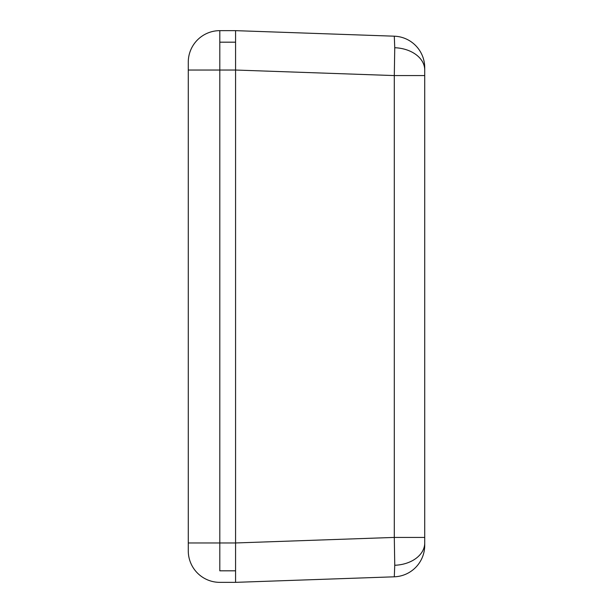 <?xml version="1.0" encoding="UTF-8"?>
<svg xmlns="http://www.w3.org/2000/svg" width="613" height="613" viewBox="0 0 613 613"><rect width="100%" height="100%" fill="white"/><g stroke="black" fill="none" stroke-linecap="round" stroke-linejoin="round"><path stroke-width="0.92" d="M235.568 59.024L235.568 42.182L235.568 70.035L394.297 75.575L394.749 47.737L394.297 36.19L235.568 30.65L235.568 42.182L235.568 30.65L394.297 36.19A31.524 31.524 0 0 1 424.725 67.698L424.725 70.005L424.725 67.698A31.524 31.524 0 0 0 394.297 36.19L394.749 47.737A31.524 22.29 0 0 1 424.725 70.005L424.725 545.302A31.524 31.524 0 0 1 394.297 576.81L235.568 582.35L394.297 576.81L394.749 565.263L394.297 537.425L394.749 565.263A31.524 22.29 0 0 0 424.725 542.995L424.725 537.425L394.297 537.425L394.297 75.575L235.568 70.035L235.568 542.965L394.297 537.425L235.568 542.965L235.568 582.35L235.568 553.976M235.568 70.035L235.568 582.35L235.568 570.818L219.806 570.818L219.806 542.965L235.568 542.965L235.568 42.182L235.568 542.965L219.806 542.965L219.806 70.035L235.568 70.035L219.806 70.035L219.806 42.182L235.568 42.182L219.806 42.182L219.806 30.65L235.568 30.65L235.568 70.035M424.725 70.005A31.524 22.29 180 0 0 394.749 47.737L394.297 75.575L424.725 75.575L424.725 70.005M424.725 537.425L424.725 75.575L394.297 75.575L394.297 537.425L424.725 537.425M424.725 542.995A31.524 22.29 180 0 1 394.749 565.263L394.297 576.81A31.524 31.524 0 0 0 424.725 545.302L424.725 542.995M235.568 582.35L235.568 570.818L219.806 570.818L219.806 542.965L188.275 542.965L219.806 542.965L219.806 70.035L188.275 70.035L188.275 550.826A31.524 31.524 0 0 0 219.806 582.35L235.568 582.35L219.806 582.35A31.524 31.524 0 0 1 188.275 550.826L188.275 62.174L188.275 70.035L219.806 70.035L219.806 42.182M235.568 30.65L219.806 30.65A31.524 31.524 0 0 0 188.275 62.174A31.524 31.524 0 0 1 219.806 30.65"/></g></svg>
